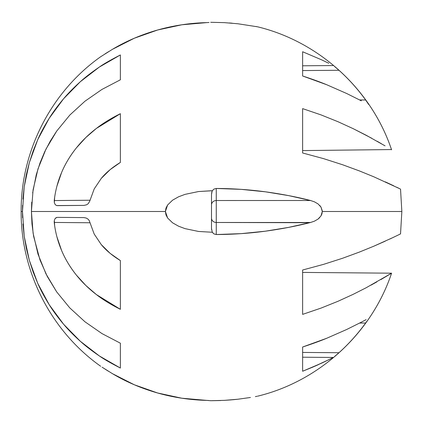 <?xml version="1.0" encoding="UTF-8"?>
<svg xmlns="http://www.w3.org/2000/svg" width="423" height="423" viewBox="0 0 423 423"><rect width="100%" height="100%" fill="white"/><g stroke="black" fill="none" stroke-linecap="round" stroke-linejoin="round"><path stroke-width="0.63" d="M54.63 225.528L54.345 220.33L55.053 218.659L56.122 217.676L57.348 217.369L84.013 217.602L86.345 218.088L88.196 219.278L89.227 220.568L94.207 234.072L101.293 244.631C106.104 250.437 112.465 255.746 120.375 260.573L120.375 309.303C111.016 304.666 103.016 299.754 96.375 294.561L85.79 285.43L76.293 274.998C69.969 266.982 65.084 258.839 61.631 250.575L56.904 236.764M366.091 319.645L361.353 322.167L366.091 319.645M346.68 329.496L361.353 322.167L346.68 329.496L326.598 338.315L346.68 329.496M302.625 347.013C311.973 343.957 319.962 341.054 326.598 338.315L302.625 347.013L302.625 371.251L302.625 347.013M321.734 363.108L302.625 371.251L312.809 367.106L328.793 359.709L321.734 363.108M333.25 357.451L328.793 359.709L333.25 357.451L302.625 357.213L333.25 357.451M334.805 356.303L338.987 352.719A190.213 190.207 90 0 0 365.652 323.013A190.213 190.207 -90 0 1 338.987 352.719L302.625 352.438L338.987 352.719M314.659 366.307L318.762 364.478M302.625 314.379L302.625 270.011L302.625 314.379L321.073 308.087L337.998 301.282L321.073 308.087M391.18 273.432L380.827 279.624M396.626 235.807L400.528 233.898L401.85 211.5L322.305 211.5L321.945 213.848L320.983 215.931L318.022 219.098L314.405 221.181L310.508 222.498C296.687 226.062 281.607 228.965 265.269 231.207C249.348 233.343 233.015 234.453 216.269 234.538L213.975 233.914L212.288 232.253L198.561 231.46L185.031 228.632L178.596 226.215L172.579 222.821L167.624 218.019L165.996 214.937L165.388 211.5L31.424 211.5L31.974 223.963L33.591 236.198L39.984 259.939L47.318 276.52L56.671 291.875L69.784 307.891L84.997 321.813L101.975 333.583L120.375 343.201L120.375 368.042C110.392 362.892 103.413 358.878 99.437 356.002C91.712 350.741 85.356 345.845 80.375 341.324C73.671 335.291 68.071 329.591 63.587 324.23C57.745 317.276 52.965 310.783 49.232 304.756C44.389 296.941 40.571 289.829 37.779 283.431L33.158 272.068L29.33 260.346L26.353 248.423L24.211 236.298L22.911 223.973M400.079 234.12L400.412 233.956M389.779 239.069L398.778 234.76M302.625 270.011L323.606 264.349L342.625 258.242L359.386 252.082L373.747 246.228L393.617 237.255M102.075 367.19L112.492 373.699C126.223 381.884 141.208 388.298 157.435 392.946C173.446 397.477 189.879 399.957 206.731 400.391L210.712 400.713L224.428 400.359L237.964 399.222L250.421 397.483M104.989 369.078L108.489 371.278M157.731 393.03L134.26 384.75L112.492 373.699L134.377 384.798L157.731 393.03M208.608 400.475L207.947 400.438M207.323 400.407L206.784 400.391M210.665 400.703L210.083 400.618M257.004 396.298L255.376 396.61L257.004 396.298M250.432 397.483L237.964 399.222L224.428 400.359L210.712 400.713M22.583 217.739L22.472 211.5L21.15 211.5L22.472 211.5L24.196 186.818L29.33 162.654L37.758 139.611L49.19 118.313L63.556 98.797L80.333 81.713L99.368 67.046L120.375 54.958L120.375 79.799L101.895 89.465L120.375 79.799L120.375 54.958C110.361 60.124 103.355 64.153 99.368 67.046C91.654 72.301 85.309 77.192 80.333 81.713C73.634 87.741 68.045 93.441 63.556 98.797C57.713 105.771 52.923 112.275 49.19 118.313L49.232 118.244M216.825 234.538L224.005 234.432M309.662 222.715L216.269 222.477A4.812 4.394 0 0 1 211.5 218.088A4.812 4.394 180 0 0 216.269 222.477L216.269 234.538L241.105 233.639L265.269 231.207L288.623 227.384L310.508 222.498L216.269 222.477L216.269 200.523A4.812 4.394 0 0 0 211.5 204.912A4.812 4.394 180 0 1 216.269 200.523L216.269 234.538L213.98 233.919L212.415 232.449M120.375 113.697L120.375 162.427C112.449 167.259 106.078 172.584 101.266 178.4L110.192 169.597L120.375 162.427L120.375 113.697L96.402 128.418C103.038 123.236 111.027 118.329 120.375 113.697M302.625 51.743L302.625 75.987L302.625 51.743L321.707 59.876L302.625 51.743M302.625 108.621L302.625 152.983L302.625 108.621L321.057 114.903L338.062 121.745L321.057 114.903M55.958 217.771L57.348 217.369L84.013 217.602L86.345 218.088L88.196 219.278L89.227 220.568L94.207 234.072L101.293 244.631L110.17 253.388L120.375 260.573L120.375 309.303L96.375 294.561C88.751 288.708 82.057 282.183 76.293 274.998C70.218 267.405 65.327 259.262 61.631 250.575C57.777 241.491 55.307 232.116 54.239 222.44L89.951 222.762L54.239 222.44L54.207 221.303M31.73 202.131L31.424 211.5L33.089 233.163L37.996 254.128L45.954 273.84L56.671 291.875L69.784 307.891L84.997 321.813L101.975 333.583L120.375 343.201L120.375 368.042L99.437 356.002L80.375 341.324L63.587 324.23L49.232 304.756L37.779 283.431L29.33 260.346L24.211 236.298L22.472 211.5L22.583 205.282M84.949 101.224L101.895 89.465L84.949 101.224L69.864 115.024L84.949 101.224M212.097 191.212L211.5 194.538L211.5 228.457L212.288 232.253L198.561 231.46L185.031 228.632L178.596 226.215L172.579 222.821L167.624 218.019L165.388 211.5L31.424 211.5L33.084 189.837L38.001 168.856L45.985 149.086L56.708 131.077L69.864 115.024L56.708 131.077L50.252 141.16L44.674 151.799L39.995 163.019L36.267 174.784L32.65 192.893M376.867 281.892L370.923 285.197M337.998 301.282L353.062 294.387L366.207 287.73L391.576 273.189C371.5 333.345 319.275 381.303 257.612 396.182M373.747 246.228L385.179 241.189M323.606 264.349L342.625 258.242L359.386 252.082M385.073 145.866L366.413 135.376L353.29 128.719L338.062 121.745M377.152 141.266L381.419 143.72M353.29 128.719L371.685 138.221M323.59 158.641L302.625 152.983L323.59 158.641L342.667 164.774L323.59 158.641M359.471 170.95L342.667 164.774L359.471 170.95L373.832 176.803L359.471 170.95M400.105 188.891L373.832 176.803M328.798 63.291L321.707 59.876L328.75 63.265M302.625 65.787L333.25 65.549L302.625 65.787M326.625 84.695L302.625 75.987C311.984 79.048 319.984 81.951 326.625 84.695L346.707 93.515L326.625 84.695M361.369 100.838L346.707 93.515L361.369 100.838M94.207 188.928L101.266 178.4L94.207 188.928L89.75 201.099L94.207 188.928M76.32 147.971C82.083 140.785 88.777 134.265 96.402 128.418L85.811 137.554L76.32 147.971C70.239 155.564 65.343 163.706 61.647 172.394C65.1 164.129 69.991 155.987 76.32 147.971M56.719 205.557L84.013 205.398L86.636 204.78L88.301 203.616L89.75 201.099L88.301 203.616L86.636 204.78L84.013 205.398L57.348 205.631L56.116 205.319L55.048 204.33L54.34 202.665L54.239 200.56L89.951 200.238L54.239 200.56C55.313 190.873 57.782 181.483 61.647 172.394L56.909 186.199M29.372 162.522L33.163 150.911L37.758 139.611C40.545 133.219 44.357 126.117 49.19 118.313M211.563 193.464L212.288 190.747L198.567 191.534L185.036 194.369L178.585 196.785L172.563 200.19L167.619 204.981L165.388 211.5L165.996 208.063L167.619 204.981L172.563 200.19L178.585 196.785L185.036 194.369L198.567 191.534L211.5 190.741M211.701 192.587L212.288 190.747L213.975 189.081L216.269 188.462C233.121 188.547 249.554 189.668 265.565 191.831C281.792 194.072 296.777 196.959 310.508 200.497L314.416 201.819L318.022 203.902L320.983 207.069L322.278 210.823M310.186 200.417L308.214 199.926M318.027 203.907L320.983 207.069L322.305 211.5L401.85 211.5L400.528 189.102M22.905 199.096L24.196 186.818L26.332 174.673L29.33 162.654M209.047 22.488L206.731 22.609C189.985 23.038 173.652 25.491 157.731 29.97C141.393 34.623 126.313 41.063 112.492 49.295L100.695 56.724C51.326 91.548 20.732 151.074 21.15 211.5C20.732 271.92 51.326 331.447 100.695 366.276M206.932 22.604L207.635 22.578M210.712 22.287L224.439 22.641L237.969 23.778L257.612 26.818L237.969 23.778L224.439 22.641L210.68 22.292M56.116 205.319L55.048 204.33L54.34 202.665L54.646 197.361M391.18 149.562L302.625 150.588M393.718 185.792L385.279 181.853M398.82 188.261L396.689 187.22M396.652 187.204L397.789 187.754M368.66 104.465L365.652 99.981A190.213 190.207 90 0 0 338.987 70.276A190.213 190.207 -90 0 1 365.652 99.981L366.884 101.726M336.364 67.987L338.987 70.276L302.625 70.562L338.987 70.276L334.699 66.607M365.652 323.013L359.624 323.072L365.652 323.013L367.042 321.046M359.624 99.928L365.652 99.981L359.624 99.928M255.915 26.49L256.935 26.686M229.377 22.964L232.111 23.191M108.611 51.643L104.962 53.938M153.766 31.133L134.26 38.25L112.492 49.295L134.377 38.202L157.731 29.97L181.895 24.772L206.731 22.609L181.758 24.793M174.403 26.046L157.821 29.943M220.869 400.528L211.537 400.713M237.324 399.291L232.312 399.793M231.608 399.851L224.555 400.348M206.731 400.391L181.811 398.212L157.435 392.946M178.829 397.742L181.895 398.223M213.975 189.081L216.269 188.462L216.269 200.523L310.508 200.497L288.735 195.638L265.565 191.831L241.189 189.361L216.269 188.462L216.269 200.523L310.508 200.497M320.983 215.926L322.305 211.5L320.983 215.931L318.022 219.098M212.272 232.211L211.5 228.457L211.5 194.538M318.138 219.008L319.672 217.623M320.951 207.016L319.725 205.435M211.5 228.462L211.569 229.589M213.98 233.919L216.269 234.538L241.189 233.633M56.719 217.443L55.053 218.659L56.122 217.676M302.625 272.412L391.576 273.189M257.612 26.818C319.265 41.692 371.494 89.644 391.576 149.811"/></g></svg>

